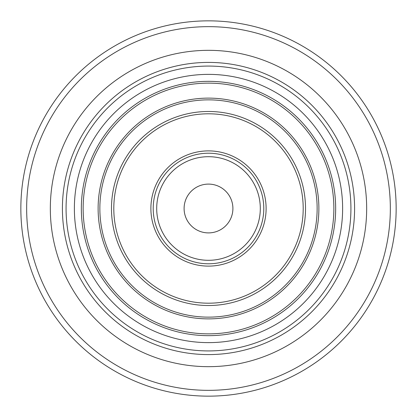 <?xml version="1.0" encoding="UTF-8"?>
<svg xmlns="http://www.w3.org/2000/svg" width="417" height="417" viewBox="0 0 417 417"><rect width="100%" height="100%" fill="white"/><g stroke="black" fill="none" stroke-linecap="round" stroke-linejoin="round"><path stroke-width="0.63" d="M184.1 208.5A24.4 24.4 0 0 1 220.702 187.369A24.4 24.4 0 0 1 220.702 229.631A24.4 24.4 0 0 1 184.1 208.5A24.4 24.4 0 0 1 220.702 187.369A24.4 24.4 0 0 1 220.702 229.631A24.4 24.4 0 0 1 184.1 208.5M260.302 208.5A51.802 51.802 0 0 1 208.5 260.302A51.802 51.802 0 0 1 156.698 208.5A51.802 51.802 0 0 1 208.5 156.698A51.802 51.802 0 0 1 260.302 208.5M263.789 208.5A55.289 55.289 0 0 0 180.853 160.618A55.289 55.289 0 0 0 180.853 256.382A55.289 55.289 0 0 0 263.789 208.5M396.15 208.5A187.65 187.65 0 0 0 114.675 45.99A187.65 187.65 0 0 0 114.675 371.01A187.65 187.65 0 0 0 396.15 208.5M350.921 208.5A142.421 142.421 0 0 0 137.287 85.157A142.421 142.421 0 0 0 137.287 331.843A142.421 142.421 0 0 0 350.921 208.5M150.886 208.5A57.614 57.614 0 0 1 237.309 158.606A57.614 57.614 0 0 1 237.309 258.394A57.614 57.614 0 0 1 150.886 208.5M366.668 208.5A158.168 158.168 0 0 0 129.416 71.521A158.168 158.168 0 0 0 129.416 345.479A158.168 158.168 0 0 0 366.668 208.5M390.338 208.5A181.838 181.838 0 0 0 117.578 51.02A181.838 181.838 0 0 0 117.578 365.98A181.838 181.838 0 0 0 390.338 208.5M156.698 208.5A51.802 51.802 0 0 1 234.401 163.636A51.802 51.802 0 0 1 234.401 253.364A51.802 51.802 0 0 1 156.698 208.5M305.52 208.5A97.02 97.02 0 0 0 159.987 124.48A97.02 97.02 0 0 0 159.987 292.52A97.02 97.02 0 0 0 305.52 208.5A97.02 97.02 0 0 0 159.987 124.48A97.02 97.02 0 0 0 159.987 292.52A97.02 97.02 0 0 0 305.52 208.5M318.88 208.5A110.38 110.38 0 0 0 153.31 112.908A110.38 110.38 0 0 0 153.31 304.092A110.38 110.38 0 0 0 318.88 208.5M333.866 208.5A125.366 125.366 0 0 0 145.82 99.934A125.366 125.366 0 0 0 145.82 317.066A125.366 125.366 0 0 0 333.866 208.5M342.628 208.5A134.128 134.128 0 0 0 141.436 92.345A134.128 134.128 0 0 0 141.436 324.655A134.128 134.128 0 0 0 342.628 208.5M335.664 208.5A127.164 127.164 0 0 0 144.918 98.376A127.164 127.164 0 0 0 144.918 318.624A127.164 127.164 0 0 0 335.664 208.5M317.139 208.5A108.639 108.639 0 0 0 154.181 114.414A108.639 108.639 0 0 0 154.181 302.586A108.639 108.639 0 0 0 317.139 208.5M303.195 208.5A94.695 94.695 0 0 0 161.15 126.492A94.695 94.695 0 0 0 161.15 290.508A94.695 94.695 0 0 0 303.195 208.5M354.591 208.5A146.091 146.091 0 0 0 135.457 81.982A146.091 146.091 0 0 0 135.457 335.018A146.091 146.091 0 0 0 354.591 208.5"/></g></svg>
